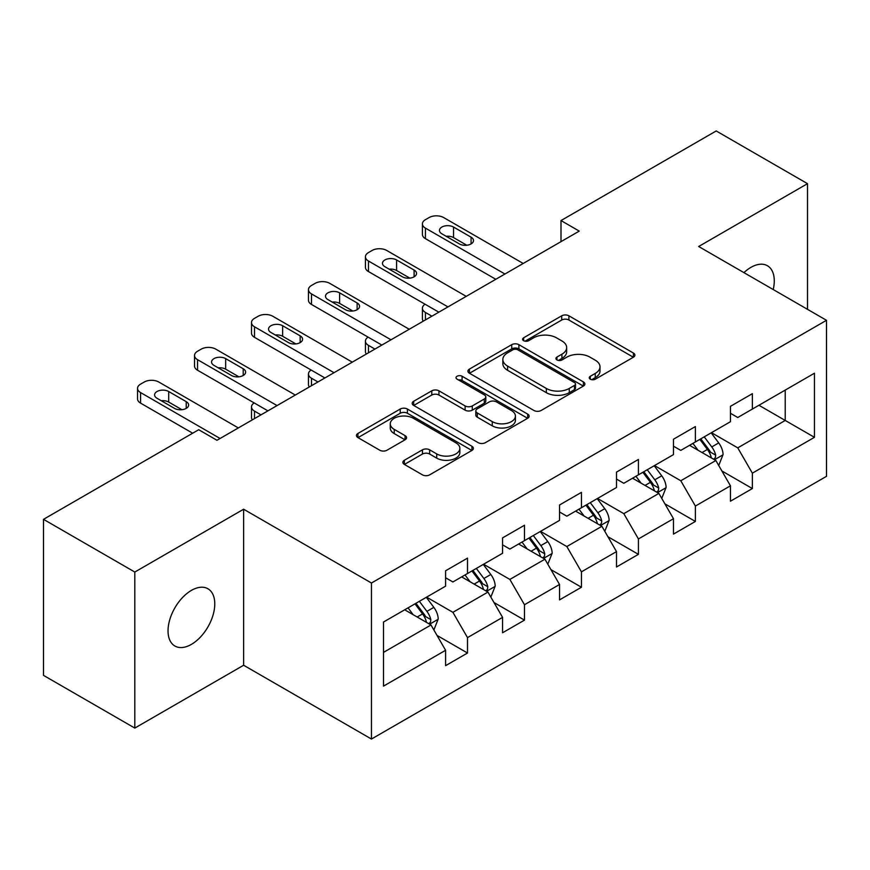 <?xml version="1.0" encoding="UTF-8"?>
<svg xmlns="http://www.w3.org/2000/svg" width="870" height="870" viewBox="0 0 870 870"><rect width="100%" height="100%" fill="white"/><g stroke="black" fill="none" stroke-linecap="round" stroke-linejoin="round"><path stroke-width="1.3" d="M590.317 379.189A3.545 2.044 0 0 0 595.33 379.189L633.425 357.2A5.068 2.925 0 0 0 634.904 355.123A5.068 2.925 0 0 0 633.425 353.057L568.893 315.799A5.068 2.925 0 0 0 561.726 315.799L523.642 337.788A3.545 2.044 0 0 0 522.598 339.246A3.545 2.044 0 0 0 523.642 340.692A3.545 2.044 0 0 0 528.655 340.692L533.582 337.843A16.226 9.363 0 0 1 556.528 337.843L561.911 340.953A16.226 9.363 0 0 1 566.653 347.576A16.226 9.363 0 0 1 561.911 354.199L556.974 357.037A3.545 2.044 0 0 0 555.941 358.483A3.545 2.044 0 0 0 556.974 359.941A3.545 2.044 0 0 0 561.998 359.941L566.925 357.091A16.226 9.363 0 0 1 589.871 357.091L595.243 360.191A16.226 9.363 0 0 1 599.995 366.814A16.226 9.363 0 0 1 595.243 373.437L590.317 376.286A3.545 2.044 0 0 0 589.273 377.732A3.545 2.044 0 0 0 590.317 379.189L590.317 376.286M191.411 644.376A33.06 19.086 120 0 0 212.998 615.242A33.06 19.086 120 0 0 207.93 588.762A33.06 19.086 120 0 0 191.411 590.393A33.06 19.086 120 0 0 169.813 619.527A33.06 19.086 120 0 0 174.881 646.008A33.06 19.086 120 0 0 191.411 644.376M773.212 289.536A33.06 19.086 120 0 0 767.427 265.741A33.06 19.086 120 0 0 750.908 267.373A33.06 19.086 120 0 0 743.937 272.625M404.354 460.263A5.068 2.925 0 0 0 402.875 462.329A5.068 2.925 0 0 0 404.354 464.406L422.461 474.857A5.068 2.925 0 0 0 429.628 474.857L471.931 450.432A5.068 2.925 0 0 0 473.41 448.365A5.068 2.925 0 0 0 471.931 446.288L407.399 409.041A5.068 2.925 0 0 0 400.233 409.041L357.94 433.456A5.068 2.925 0 0 0 356.45 435.533A5.068 2.925 0 0 0 357.94 437.599L379.798 450.225A5.068 2.925 0 0 0 386.976 450.225L405.072 439.774A5.068 2.925 0 0 0 406.562 437.708A5.068 2.925 0 0 0 405.072 435.631L394.23 429.378A13.561 7.83 0 0 1 390.26 423.842A13.561 7.83 0 0 1 398.634 416.599A13.561 7.83 0 0 1 413.413 418.296L455.891 442.83A13.561 7.83 0 0 1 459.86 448.365A13.561 7.83 0 0 1 451.486 455.597A13.561 7.83 0 0 1 436.707 453.901L429.628 449.812A5.068 2.925 0 0 0 422.461 449.812L404.354 460.263L404.354 464.406M243.633 509.222L134.806 572.047L43.5 519.336L43.5 675.37L134.806 728.081L243.633 665.245L371.457 739.043L371.457 583.02L243.633 509.222L243.633 665.245M807.512 309.328L807.512 183.668L698.675 246.504L826.5 320.301L371.457 583.02M807.512 183.668L716.206 130.957L560.998 220.567L560.998 241.653M43.5 519.336L198.708 429.726L216.967 440.274L579.257 231.105L560.998 220.567M533.941 410.488A5.068 2.925 0 0 0 541.118 410.488L583.411 386.062A5.068 2.925 0 0 0 584.901 383.996A5.068 2.925 0 0 0 583.411 381.93L518.89 344.672A5.068 2.925 0 0 0 511.723 344.672L469.419 369.097A5.068 2.925 0 0 0 467.929 371.164A5.068 2.925 0 0 0 469.419 373.23L533.941 410.488M458.468 379.951A3.545 2.044 0 0 1 462.068 380.451L462.068 376.231L527.677 414.109A5.068 2.925 0 0 1 529.156 416.175A5.068 2.925 0 0 1 527.677 418.252L485.373 442.667A5.068 2.925 0 0 1 478.206 442.667L413.674 405.42L413.674 401.277A5.068 2.925 0 0 0 412.195 403.343A5.068 2.925 0 0 0 413.674 405.42M413.674 401.277L431.781 390.826A5.068 2.925 0 0 1 438.948 390.826L465.113 405.931A5.068 2.925 0 0 0 472.29 405.931L484.296 399.004A5.068 2.925 0 0 0 485.786 396.937A5.068 2.925 0 0 0 484.296 394.86L457.054 379.135A3.545 2.044 0 0 1 456.01 377.689A3.545 2.044 0 0 1 458.207 375.796A3.545 2.044 0 0 1 462.068 376.231M371.457 739.043L826.5 476.325L826.5 320.301M437.012 635.415L467.505 653.022L467.505 637.623L502.566 617.385L502.566 632.773L524.479 620.125L524.479 604.737L559.53 584.488L559.53 599.887L581.443 587.239L581.443 571.84L616.504 551.602L616.504 566.99L638.417 554.342L638.417 538.954L673.478 518.705L673.478 534.104L695.391 521.445L695.391 506.057L730.452 485.819L730.452 501.207L752.365 488.559L752.365 473.16L814.45 437.316L814.45 373.219L785.229 390.086L785.229 420.449L814.45 437.316M467.505 653.022L445.592 665.67L445.592 650.281L383.507 686.125L383.507 622.028L445.592 586.173L445.592 570.785L467.505 558.138L467.505 573.526L502.566 553.287L502.566 537.888L524.479 525.241L524.479 540.64L559.53 520.39L559.53 505.002L581.443 492.355L581.443 507.743L616.504 487.504L616.504 472.105L638.417 459.458L638.417 474.846L673.478 454.608L673.478 439.219L695.391 426.561L695.391 441.96L730.452 421.711L730.452 406.323L752.365 393.675L752.365 409.063L814.45 373.219M461.655 576.897L487.95 592.078L452.9 612.328L426.604 597.146M445.592 577.745L452.9 581.965L467.505 573.526M452.9 612.328L467.505 637.623M487.95 592.078L502.566 617.385M518.629 544.011L544.924 559.192L509.863 579.431L483.568 564.249M502.566 544.848L509.863 549.068L524.479 540.64M509.863 579.431L524.479 604.737M544.924 559.192L559.53 584.488M575.603 511.114L601.899 526.296L566.838 546.545L540.542 531.363M559.53 511.962L566.838 516.182L581.443 507.743M566.838 546.545L581.443 571.84M601.899 526.296L616.504 551.602M632.577 478.228L658.873 493.41L623.812 513.648L597.516 498.466M616.504 479.065L623.812 483.285L638.417 474.846M623.812 513.648L638.417 538.954M658.873 493.41L673.478 518.705M689.551 445.331L715.847 460.513L680.786 480.751L654.49 465.57M673.478 446.179L680.786 450.388L695.391 441.96M680.786 480.751L695.391 506.057M715.847 460.513L730.452 485.819M758.934 405.268L785.229 420.449L737.76 447.865L711.464 432.684M730.452 413.283L737.76 417.502L752.365 409.063M737.76 447.865L752.365 473.16M134.806 572.047L134.806 728.081M383.507 652.391L430.987 624.975L404.691 609.794M430.987 624.975L445.592 650.281M721.872 470.953L752.365 488.559M664.897 503.839L695.391 521.445M607.923 536.736L638.417 554.342M550.949 569.632L581.443 587.239M493.986 602.518L524.479 620.125M591.731 379.69L595.243 377.656A16.226 9.363 0 0 0 599.995 371.033L599.995 366.814M566.653 347.576L566.653 351.784A16.226 9.363 0 0 1 561.911 358.407L558.399 360.441M633.349 357.233L568.893 320.019A5.068 2.925 0 0 0 561.726 320.019L525.056 341.192M583.346 386.106L518.89 348.892A5.068 2.925 0 0 0 511.723 348.892L469.485 373.273M574.45 385.443A3.545 2.044 0 0 0 575.494 383.996A3.545 2.044 0 0 0 574.45 382.55L517.813 349.849A3.545 2.044 0 0 0 512.8 349.849L507.601 352.85A16.226 9.363 0 0 0 502.849 359.473A16.226 9.363 0 0 0 507.601 366.096L546.317 388.444A16.226 9.363 0 0 0 569.252 388.444L574.45 385.443L574.45 389.662A3.545 2.044 0 0 0 575.494 388.216L575.494 383.996M502.849 359.473L502.849 363.693A16.226 9.363 0 0 0 507.601 370.315L507.601 366.096M574.45 389.662L569.252 392.664A16.226 9.363 0 0 1 546.317 392.664L507.601 370.315M413.739 405.453L431.781 395.045L431.781 390.826M485.786 396.937L485.786 401.146A5.068 2.925 0 0 1 484.296 403.223L472.29 410.151A5.068 2.925 0 0 1 465.113 410.151L438.948 395.045A5.068 2.925 0 0 0 431.781 395.045M462.068 380.451L527.601 418.285M492.268 421.613A13.561 7.83 0 0 0 507.047 423.309A13.561 7.83 0 0 0 515.421 416.077A13.561 7.83 0 0 0 511.451 410.542L496.487 401.896A5.068 2.925 0 0 0 489.31 401.896L477.304 408.835A5.068 2.925 0 0 0 475.825 410.901A5.068 2.925 0 0 0 477.304 412.967L492.268 421.613L492.268 425.832A13.561 7.83 0 0 0 507.047 427.529A13.561 7.83 0 0 0 515.421 420.297L515.421 416.077M475.825 410.901L475.825 415.12A5.068 2.925 0 0 0 477.304 417.187L477.304 412.967M492.268 425.832L477.304 417.187M459.86 448.365L459.86 452.574A13.561 7.83 0 0 1 451.486 459.817A13.561 7.83 0 0 1 436.707 458.12L429.628 454.031A5.068 2.925 0 0 0 422.461 454.031L404.419 464.439M390.26 423.842L390.26 428.051A13.561 7.83 0 0 0 394.23 433.586L394.23 429.378M405.007 439.818L394.23 433.586M471.866 450.475L407.399 413.261A5.068 2.925 0 0 0 400.233 413.261L358.005 437.643M718.729 465.515L723.068 454.564A13.692 7.906 -120 0 0 718.707 442.917L711.171 432.847M698.023 450.225L692.911 443.395M431.89 316.191L425.43 312.45L425.43 319.921M423.266 321.171A10.331 5.96 180 0 1 422.407 318.779L422.407 308.241A10.331 5.96 0 0 0 425.43 312.45M713.726 459.295L715.379 457.533L715.684 455.151A13.692 7.906 -120 0 0 711.769 446.919L704.232 436.86M700.796 438.839L709.159 449.997A6.971 4.024 60 0 1 710.431 452.117L715.684 455.151M699.85 439.383L707.386 449.453A13.692 7.906 60 0 1 711.301 457.685M425.071 304.239A10.331 5.96 0 0 0 422.407 308.241M504.937 274.017L425.43 228.114A10.331 5.96 -0 0 1 422.407 223.894A10.331 5.96 -0 0 1 425.43 219.675L429.084 217.576A10.331 5.96 -0 0 1 443.689 217.576L523.196 263.469M422.407 223.894L422.407 234.443A10.331 5.96 180 0 0 425.43 238.652L495.802 279.292M441.862 233.802A8.265 4.774 180 0 1 439.448 230.43A8.265 4.774 180 0 1 444.548 226.026A8.265 4.774 180 0 1 453.553 227.059L471.083 237.184A8.265 4.774 180 0 1 473.497 240.555A8.265 4.774 180 0 1 468.397 244.959A8.265 4.774 180 0 1 459.393 243.926L441.862 233.802M446.169 236.292A8.265 4.774 180 0 1 453.553 237.597L466.788 245.242M661.755 498.401L666.105 487.461A13.692 7.906 -120 0 0 661.733 475.803L654.196 465.744M641.059 483.122L635.937 476.281M374.926 349.077L368.456 345.346L368.456 352.807M366.292 354.057A10.331 5.96 180 0 1 365.433 351.676L365.433 341.127A10.331 5.96 0 0 0 368.456 345.346M656.752 492.181L658.416 490.43L658.71 488.037A13.692 7.906 -120 0 0 654.795 479.805L647.258 469.746M643.833 471.725L652.185 482.893A6.971 4.024 60 0 1 653.457 485.003L658.71 488.037M642.876 472.279L650.412 482.339A13.692 7.906 60 0 1 654.327 490.571M368.108 337.125A10.331 5.96 0 0 0 365.433 341.127M604.78 531.298L609.13 520.347A13.692 7.906 -120 0 0 604.759 508.7L597.222 498.63M584.085 516.008L578.963 509.178M317.952 381.974L311.493 378.243L311.493 385.704M309.328 386.954A10.331 5.96 180 0 1 308.458 384.562L308.458 374.024A10.331 5.96 0 0 0 311.493 378.243M599.778 525.078L601.442 523.327L601.736 520.934A13.692 7.906 -120 0 0 597.82 512.702L590.284 502.642M586.858 504.622L595.221 515.779A6.971 4.024 60 0 1 596.483 517.9L601.736 520.934M585.901 505.165L593.438 515.236A13.692 7.906 60 0 1 597.353 523.468M311.134 370.022A10.331 5.96 0 0 0 308.458 374.024M447.963 306.903L368.456 261.011A10.331 5.96 -0 0 1 365.433 256.791A10.331 5.96 -0 0 1 368.456 252.572L372.11 250.462A10.331 5.96 -0 0 1 386.715 250.462L466.222 296.365M365.433 256.791L365.433 267.329A10.331 5.96 180 0 0 368.456 271.549L438.839 312.178M384.899 266.698A8.265 4.774 180 0 1 382.474 263.327A8.265 4.774 180 0 1 387.574 258.923A8.265 4.774 180 0 1 396.579 259.956L414.109 270.07A8.265 4.774 180 0 1 416.534 273.452A8.265 4.774 180 0 1 411.434 277.856A8.265 4.774 180 0 1 402.418 276.823L384.899 266.698M389.194 269.178A8.265 4.774 180 0 1 396.579 270.494L409.813 278.128M390.989 339.8L311.493 293.897A10.331 5.96 -0 0 1 308.458 289.677A10.331 5.96 -0 0 1 311.493 285.469L315.136 283.359A10.331 5.96 -0 0 1 329.752 283.359L409.248 329.262M308.458 289.677L308.458 300.226A10.331 5.96 180 0 0 311.493 304.446L381.865 345.075M327.925 299.595A8.265 4.774 180 0 1 325.5 296.213A8.265 4.774 180 0 1 330.6 291.809A8.265 4.774 180 0 1 339.604 292.842L357.135 302.967A8.265 4.774 180 0 1 359.56 306.338A8.265 4.774 180 0 1 354.46 310.742A8.265 4.774 180 0 1 345.455 309.709L327.925 299.595M332.22 302.075A8.265 4.774 180 0 1 339.604 303.391L352.839 311.025M547.817 564.184L552.156 553.244A13.692 7.906 -120 0 0 547.785 541.586L540.248 531.526M527.111 548.905L521.989 542.064M260.978 414.859L254.518 411.129L254.518 418.59M252.354 419.84A10.331 5.96 180 0 1 251.495 417.459L251.495 406.921A10.331 5.96 0 0 0 254.518 411.129M542.804 557.964L544.468 556.213L544.772 553.831A13.692 7.906 -120 0 0 540.846 545.599L533.31 535.529M529.884 537.508L538.247 548.676A6.971 4.024 60 0 1 539.509 550.797L544.772 553.831M528.927 538.062L536.464 548.122A13.692 7.906 60 0 1 540.39 556.354M254.16 402.919A10.331 5.96 0 0 0 251.495 406.921M490.843 597.081L495.182 586.141A13.692 7.906 -120 0 0 490.821 574.483L483.274 564.423M470.137 581.802L465.015 574.961M485.841 590.861L487.494 589.11L487.798 586.717A13.692 7.906 -120 0 0 483.883 578.485L476.336 568.425M472.91 570.405L481.273 581.573A6.971 4.024 60 0 1 482.546 583.683L487.798 586.717M471.953 570.959L479.5 581.019A13.692 7.906 60 0 1 483.415 589.251M433.869 629.978L438.208 619.027A13.692 7.906 -120 0 0 433.847 607.369L426.311 597.309M413.163 614.688L408.052 607.858M428.866 623.757L430.519 621.996L430.824 619.614A13.692 7.906 -120 0 0 426.909 611.382L419.373 601.322M415.936 603.301L424.299 614.459A6.971 4.024 60 0 1 425.571 616.58L430.824 619.614M414.99 603.845L422.526 613.915A13.692 7.906 60 0 1 426.441 622.148M334.026 372.697L254.518 326.794A10.331 5.96 -0 0 1 251.495 322.574A10.331 5.96 -0 0 1 254.518 318.355L258.172 316.245A10.331 5.96 -0 0 1 272.778 316.245L352.285 362.148M251.495 322.574L251.495 333.112A10.331 5.96 180 0 0 254.518 337.332L324.891 377.961M270.951 332.481A8.265 4.774 180 0 1 268.525 329.11A8.265 4.774 180 0 1 273.626 324.706A8.265 4.774 180 0 1 282.641 325.739L300.161 335.853A8.265 4.774 180 0 1 302.586 339.235A8.265 4.774 180 0 1 297.486 343.639A8.265 4.774 180 0 1 288.481 342.606L270.951 332.481M275.246 334.972A8.265 4.774 180 0 1 282.641 336.277L295.865 343.922M277.051 405.583L197.544 359.68A10.331 5.96 -0 0 1 194.521 355.471A10.331 5.96 -0 0 1 197.544 351.252L201.198 349.142A10.331 5.96 -0 0 1 215.803 349.142L295.311 395.045M194.521 355.471L194.521 366.009A10.331 5.96 180 0 0 197.544 370.228L267.916 410.857M213.976 365.378A8.265 4.774 180 0 1 211.562 362.007A8.265 4.774 180 0 1 216.663 357.592A8.265 4.774 180 0 1 225.667 358.625L243.198 368.749A8.265 4.774 180 0 1 245.612 372.121A8.265 4.774 180 0 1 240.511 376.536A8.265 4.774 180 0 1 231.507 375.503L213.976 365.378M218.272 367.858A8.265 4.774 180 0 1 225.667 369.174L238.891 376.808M220.077 438.48L140.57 392.577A10.331 5.96 -0 0 1 137.547 388.357A10.331 5.96 -0 0 1 140.57 384.138L144.224 382.039A10.331 5.96 -0 0 1 158.829 382.039L238.336 427.931M137.547 388.357L137.547 398.906A10.331 5.96 180 0 0 140.57 403.114L192.683 433.206M157.002 398.264A8.265 4.774 180 0 1 154.588 394.893A8.265 4.774 180 0 1 159.689 390.489A8.265 4.774 180 0 1 168.693 391.522L186.224 401.646A8.265 4.774 180 0 1 188.638 405.018A8.265 4.774 180 0 1 183.537 409.422A8.265 4.774 180 0 1 174.533 408.389L157.002 398.264M161.309 400.755A8.265 4.774 180 0 1 168.693 402.06L181.928 409.705M595.243 377.656L595.243 373.437M556.974 359.941L556.974 357.037M561.911 358.407L561.911 354.199M523.642 340.692L523.642 337.788M561.726 320.019L561.726 315.799M568.893 320.019L568.893 315.799M633.425 357.2L633.425 353.057M469.419 373.23L469.419 369.097M511.723 348.892L511.723 344.672M518.89 348.892L518.89 344.672M583.411 386.062L583.411 381.93M546.317 392.664L546.317 388.444M569.252 392.664L569.252 388.444M438.948 395.045L438.948 390.826M465.113 410.151L465.113 405.931M472.29 410.151L472.29 405.931M484.296 403.223L484.296 399.004M527.677 418.252L527.677 414.109M422.461 454.031L422.461 449.812M429.628 454.031L429.628 449.812M436.707 458.12L436.707 453.901M405.072 439.774L405.072 435.631M357.94 437.599L357.94 433.456M400.233 413.261L400.233 409.041M407.399 413.261L407.399 409.041M471.931 450.432L471.931 446.288M714.487 459.73L722.981 454.836M711.769 446.919L718.707 442.917M702.036 452.541L707.386 449.453M425.43 238.652L425.43 228.114M453.553 227.059L453.553 237.597M471.083 237.184L471.083 243.926M657.524 492.627L666.007 487.722M654.795 479.805L661.733 475.803M645.061 485.427L650.412 482.339M600.55 525.513L609.043 520.619M597.82 512.702L604.759 508.7M588.087 518.324L593.438 515.236M368.456 271.549L368.456 261.011M396.579 259.956L396.579 270.494M414.109 270.07L414.109 276.823M311.493 304.446L311.493 293.897M339.604 292.842L339.604 303.391M357.135 302.967L357.135 309.709M543.576 558.409L552.069 553.505M540.846 545.599L547.785 541.586M531.113 551.221L536.464 548.122M486.602 591.306L495.095 586.402M483.883 578.485L490.821 574.483M474.139 584.107L479.5 581.019M429.628 624.192L438.121 619.299M426.909 611.382L433.847 607.369M417.165 617.004L422.526 613.915M254.518 337.332L254.518 326.794M282.641 325.739L282.641 336.277M300.161 335.853L300.161 342.606M197.544 370.228L197.544 359.68M225.667 358.625L225.667 369.174M243.198 368.749L243.198 375.503M140.57 403.114L140.57 392.577M168.693 391.522L168.693 402.06M186.224 401.646L186.224 408.389"/></g></svg>
